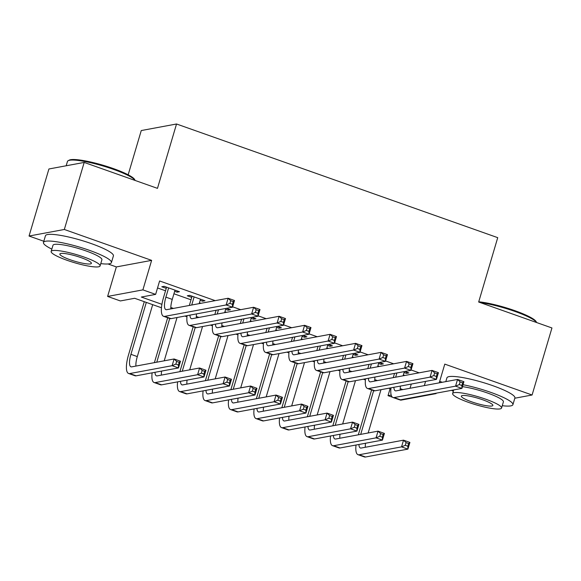 <?xml version="1.0" encoding="UTF-8"?>
<svg xmlns="http://www.w3.org/2000/svg" width="581" height="581" viewBox="0 0 581 581"><rect width="100%" height="100%" fill="white"/><g stroke="black" fill="none" stroke-linecap="round" stroke-linejoin="round"><path stroke-width="0.87" d="M161.46 307.763L134.661 298.285L120.361 300.943L107.616 296.433L142.89 289.875L155.635 294.385L141.336 297.044L161.91 304.321M107.986 263.963L116.36 266.926L107.616 296.433M116.36 266.926L151.634 260.368L64.324 229.473L84.187 162.426L48.913 168.984L29.05 236.031L43.822 241.26M128.161 174.801L141.263 130.551L176.537 123.993L497.728 237.658L478.664 302.026L551.95 327.96L532.087 395.007L444.785 364.113L439.236 382.843M439.679 381.347L442.301 382.276M435.3 393.352L436.04 393.613L400.767 400.171L399.895 399.859M392.502 397.244L388.021 395.661L391.195 395.073M390.091 388.674L388.021 395.661M64.324 229.473L29.05 236.031M514.824 398.217L532.087 395.007M174.656 291.313L177.082 292.17L179.464 291.727L164.169 286.317L161.787 286.76L166.246 288.343M200.147 300.341L202.573 301.198L204.955 300.755L189.66 295.337L187.278 295.78L191.737 297.363M225.639 309.361L228.064 310.218L230.446 309.775L226.416 308.344M251.13 318.381L253.556 319.238L255.938 318.795L251.907 317.364M276.621 327.401L279.047 328.258L281.429 327.815L277.398 326.384M302.113 336.421L304.538 337.278L306.921 336.835L302.89 335.411M327.604 345.441L330.03 346.298L332.412 345.855L328.381 344.431M353.095 354.461L355.521 355.318L357.903 354.875L353.873 353.451M378.587 363.481L381.013 364.345L383.395 363.902L379.364 362.471M419.148 372.82L411.072 369.959M393.657 363.8L385.581 360.939M368.165 354.78L360.089 351.919M342.674 345.753L334.598 342.899M317.182 336.733L309.107 333.879M291.691 327.713L283.615 324.859M266.2 318.693L258.124 315.839M240.708 309.673L232.632 306.812M215.217 300.653L159.608 280.972L155.635 294.385M157.538 287.958L165.52 290.783M173.937 293.761L191.011 299.803M199.428 302.781L200.917 303.311M224.92 311.801L226.408 312.331M250.411 320.828L251.9 321.351M275.902 329.848L277.391 330.371M301.394 338.868L302.883 339.391M326.885 347.888L328.374 348.411M352.376 356.908L353.865 357.438M377.868 365.928L379.357 366.458M403.359 374.948L404.848 375.479M404.078 372.508L406.504 373.365L408.886 372.922L404.855 371.491M151.634 260.368L142.89 289.875M425.582 381.397L424.333 385.617M436.171 393.192L436.04 393.613M84.187 162.426L157.473 188.36L176.537 123.993M390.882 388.95L388.834 388.231M365.391 379.93L363.343 379.211M339.9 370.91L337.851 370.184M314.408 361.89L312.36 361.164M288.917 352.87L286.869 352.144M263.425 343.85L261.377 343.124M237.934 334.83L235.886 334.104M212.443 325.803L210.395 325.084M186.951 316.783L184.903 316.064M170.829 307.48L173.465 308.409M196.32 316.5L198.956 317.429M221.811 325.52L224.448 326.457M247.303 334.54L249.939 335.477M272.794 343.56L275.43 344.497M298.285 352.58L300.922 353.517M323.777 361.607L326.413 362.537M349.268 370.627L351.904 371.557M374.76 379.647L377.396 380.577M400.251 388.667L402.887 389.604M411.283 384.056L410.033 388.275M406.845 372.196L406.504 373.365M381.354 363.176L381.013 364.345M355.862 354.156L355.521 355.318M330.371 345.136L330.03 346.298M304.88 336.116L304.538 337.278M279.388 327.096L279.047 328.258M253.897 318.076L253.556 319.238M228.406 309.048L228.064 310.218M202.914 300.028L202.573 301.198M177.423 291.008L177.082 292.17M396.903 372.973L395.654 377.185M404.354 371.586L403.105 375.798M393.272 377.628L394.521 373.416M400.469 386.067A14.176 4.263 -70.5 0 0 400.294 390.083M393.882 387.287A14.176 4.263 -70.5 0 0 395.349 390.817A14.176 4.263 -70.5 0 0 396.104 390.86L457.552 379.437L463.921 381.695L461.939 388.398L400.491 399.822A21.265 6.391 109.5 0 1 399.358 399.75L392.988 397.498A21.265 6.391 109.5 0 1 390.998 387.825M461.859 385.479L462.65 382.799L460.101 381.899L459.31 384.578L461.859 385.479L461.939 388.398L455.562 386.147L394.121 397.564A21.265 6.391 109.5 0 1 392.988 397.498M459.31 384.578L455.562 386.147L457.552 379.437L460.101 381.899M462.65 382.799L463.921 381.695M358.317 434.813L371.608 389.931M380.976 389.691L368.151 432.983M373.648 390.657L360.699 434.37M365.514 443.252A14.176 4.263 -70.5 0 0 365.34 447.268M358.927 444.472A14.176 4.263 -70.5 0 0 360.394 448.002A14.176 4.263 -70.5 0 0 361.15 448.045L403.526 440.166L409.903 442.424L407.913 449.128L365.536 457.007A21.265 6.391 109.5 0 1 364.403 456.935L358.027 454.683A21.265 6.391 109.5 0 1 356.037 445.01M407.84 446.208L408.632 443.528L406.083 442.628L405.291 445.307L407.84 446.208L407.913 449.128L401.544 446.876L359.167 454.749A21.265 6.391 109.5 0 1 358.027 454.683M405.291 445.307L401.544 446.876L403.526 440.166L406.083 442.628M408.632 443.528L409.903 442.424M478.729 301.8A34.591 5.643 16.5 0 1 514.788 310.646A34.591 5.643 16.5 0 1 536.132 321.598L536.67 322.549A35.441 5.781 -163.5 0 0 514.839 311.394A35.441 5.781 -163.5 0 0 480.298 302.607M502.253 405.705A35.441 5.781 -163.5 0 0 512.907 404.674A35.441 5.781 -163.5 0 0 490.851 392.393A35.441 5.781 -163.5 0 0 463.028 384.709M512.907 404.674L514.897 397.97A35.441 5.781 -163.5 0 0 492.833 385.69A35.441 5.781 -163.5 0 0 446.934 377.839L445.816 381.623M462.454 386.655A25.513 4.161 16.5 0 1 487.51 393.01A25.513 4.161 16.5 0 1 503.393 401.856L501.57 408.022A25.513 4.161 -163.5 0 0 485.687 399.183A25.513 4.161 -163.5 0 0 452.635 393.526A25.513 4.161 -163.5 0 0 468.526 402.372A25.513 4.161 -163.5 0 0 501.57 408.022M482.629 399.75A16.442 2.687 -163.5 0 0 461.336 396.104A16.442 2.687 -163.5 0 0 471.576 401.805A16.442 2.687 -163.5 0 0 492.87 405.444A16.442 2.687 -163.5 0 0 482.629 399.75M451.582 390.323A35.441 5.781 -163.5 0 0 453.325 391.209M68.195 160.69L69.233 160.145A34.591 5.643 16.5 0 1 113.302 168.563A34.591 5.643 16.5 0 1 134.647 179.522L135.177 180.473A35.441 5.781 -163.5 0 0 113.353 169.318A35.441 5.781 -163.5 0 0 68.195 160.69A35.441 5.781 -163.5 0 0 67.454 161.467L66.176 165.774M100.767 263.621A35.441 5.781 -163.5 0 0 111.421 262.59A35.441 5.781 -163.5 0 0 89.358 250.309A35.441 5.781 -163.5 0 0 43.459 242.459A35.441 5.781 -163.5 0 0 51.84 249.126M111.421 262.59L113.411 255.887A35.441 5.781 -163.5 0 0 91.348 243.606A35.441 5.781 -163.5 0 0 45.449 235.755L43.459 242.459M51.15 251.45L52.98 245.276A25.513 4.161 16.5 0 1 86.024 250.934A25.513 4.161 16.5 0 1 101.907 259.772L100.077 265.938A25.513 4.161 -163.5 0 0 84.194 257.1A25.513 4.161 -163.5 0 0 51.15 251.45A25.513 4.161 -163.5 0 0 67.033 260.288A25.513 4.161 -163.5 0 0 100.077 265.938M81.144 257.666A16.442 2.687 -163.5 0 0 59.85 254.028A16.442 2.687 -163.5 0 0 70.083 259.722A16.442 2.687 -163.5 0 0 91.384 263.367A16.442 2.687 -163.5 0 0 81.144 257.666M371.412 363.946L370.162 368.165M378.863 362.566L377.614 366.778M367.78 368.608L369.029 364.389M374.977 377.047A14.176 4.263 -70.5 0 0 374.803 381.063M368.39 378.267A14.176 4.263 -70.5 0 0 369.857 381.797A14.176 4.263 -70.5 0 0 370.613 381.84L432.061 370.417L438.43 372.675L436.447 379.378L374.999 390.802A21.265 6.391 109.5 0 1 373.866 390.73L367.497 388.478A21.265 6.391 109.5 0 1 365.507 378.805M436.367 376.459L437.166 373.779L434.617 372.879L433.818 375.558L436.367 376.459L436.447 379.378L430.071 377.127L368.63 388.544A21.265 6.391 109.5 0 1 367.497 388.478M433.818 375.558L430.071 377.127L432.061 370.417L434.617 372.879M437.166 373.779L438.43 372.675M345.92 354.926L344.671 359.145M353.371 353.546L352.122 357.758M342.289 359.588L343.538 355.369M349.486 368.027A14.176 4.263 -70.5 0 0 349.312 372.043M342.906 369.247A14.176 4.263 -70.5 0 0 344.366 372.777A14.176 4.263 -70.5 0 0 345.121 372.82L406.569 361.397L412.938 363.655L410.956 370.358L349.508 381.782A21.265 6.391 109.5 0 1 348.375 381.71L342.006 379.458A21.265 6.391 109.5 0 1 340.016 369.785M410.876 367.439L411.675 364.759L409.126 363.859L408.327 366.538L410.876 367.439L410.956 370.358L404.579 368.1L343.139 379.524A21.265 6.391 109.5 0 1 342.006 379.458M408.327 366.538L404.579 368.1L406.569 361.397L409.126 363.859M411.675 364.759L412.938 363.655M320.429 345.906L319.18 350.125M327.88 344.518L326.631 348.738M316.798 350.568L318.047 346.349M323.995 359.007A14.176 4.263 -70.5 0 0 323.82 363.023M317.415 360.227A14.176 4.263 -70.5 0 0 318.875 363.75A14.176 4.263 -70.5 0 0 319.63 363.8L381.078 352.376L387.447 354.635L385.464 361.338L324.016 372.762A21.265 6.391 109.5 0 1 322.883 372.69L316.514 370.431A21.265 6.391 109.5 0 1 314.524 360.765M385.385 358.419L386.183 355.739L383.634 354.831L382.835 357.518L385.385 358.419L385.464 361.338L379.088 359.08L317.647 370.504A21.265 6.391 109.5 0 1 316.514 370.431M382.835 357.518L379.088 359.08L381.078 352.376L383.634 354.831M386.183 355.739L387.447 354.635M294.937 336.886L293.688 341.105M302.389 335.498L301.14 339.718M291.306 341.548L292.555 337.329M298.503 349.98A14.176 4.263 -70.5 0 0 298.329 354.003M291.923 351.207A14.176 4.263 -70.5 0 0 293.383 354.73A14.176 4.263 -70.5 0 0 294.139 354.78L355.587 343.356L361.956 345.608L359.973 352.318L298.525 363.735A21.265 6.391 109.5 0 1 297.392 363.67L291.023 361.411A21.265 6.391 109.5 0 1 289.033 351.745M359.893 349.399L360.692 346.712L358.143 345.811L357.344 348.498L359.893 349.399L359.973 352.318L353.597 350.06L292.156 361.484A21.265 6.391 109.5 0 1 291.023 361.411M357.344 348.498L353.597 350.06L355.587 343.356L358.143 345.811M360.692 346.712L361.956 345.608M332.826 425.793L346.116 380.911M355.485 380.671L342.659 423.963M348.157 381.63L335.208 425.35M340.023 434.232A14.176 4.263 -70.5 0 0 339.849 438.248M333.436 435.452A14.176 4.263 -70.5 0 0 334.903 438.982A14.176 4.263 -70.5 0 0 335.658 439.025L378.035 431.146L384.411 433.404L382.421 440.107L340.045 447.987A21.265 6.391 109.5 0 1 338.912 447.915L332.535 445.663A21.265 6.391 109.5 0 1 330.553 435.99M382.349 437.188L383.14 434.508L380.591 433.608L379.8 436.287L382.349 437.188L382.421 440.107L376.052 437.849L333.676 445.729A21.265 6.391 109.5 0 1 332.535 445.663M379.8 436.287L376.052 437.849L378.035 431.146L380.591 433.608M383.14 434.508L384.411 433.404M307.334 416.773L320.625 371.891M329.993 371.651L317.168 414.943M322.666 372.61L309.717 416.33M314.532 425.212A14.176 4.263 -70.5 0 0 314.357 429.228M307.945 426.432A14.176 4.263 -70.5 0 0 309.412 429.955A14.176 4.263 -70.5 0 0 310.167 430.005L352.544 422.126L358.92 424.384L356.93 431.087L314.553 438.967A21.265 6.391 109.5 0 1 313.42 438.895L307.044 436.636A21.265 6.391 109.5 0 1 305.061 426.97M356.857 428.168L357.649 425.488L355.1 424.58L354.308 427.267L356.857 428.168L356.93 431.087L350.561 428.829L308.184 436.709A21.265 6.391 109.5 0 1 307.044 436.636M354.308 427.267L350.561 428.829L352.544 422.126L355.1 424.58M357.649 425.488L358.92 424.384M281.843 407.753L295.133 362.871M304.502 362.631L291.677 405.923M297.174 363.59L284.225 407.31M289.04 416.185A14.176 4.263 -70.5 0 0 288.866 420.201M282.453 417.412A14.176 4.263 -70.5 0 0 283.92 420.935A14.176 4.263 -70.5 0 0 284.675 420.985L327.052 413.106L333.429 415.357L331.439 422.067L289.062 429.94A21.265 6.391 109.5 0 1 287.929 429.875L281.553 427.616A21.265 6.391 109.5 0 1 279.57 417.95M331.366 419.148L332.158 416.468L329.609 415.56L328.817 418.247L331.366 419.148L331.439 422.067L325.07 419.809L282.693 427.689A21.265 6.391 109.5 0 1 281.553 427.616M328.817 418.247L325.07 419.809L327.052 413.106L329.609 415.56M332.158 416.468L333.429 415.357M256.352 398.726L269.642 353.851M279.011 353.604L266.185 396.903M271.683 354.57L258.734 398.283M263.549 407.165A14.176 4.263 -70.5 0 0 263.375 411.181M256.962 408.392A14.176 4.263 -70.5 0 0 258.429 411.914A14.176 4.263 -70.5 0 0 259.184 411.958L301.561 404.085L307.937 406.337L305.947 413.047L263.571 420.92A21.265 6.391 109.5 0 1 262.438 420.855L256.061 418.596A21.265 6.391 109.5 0 1 254.079 408.93M305.875 410.128L306.666 407.441L304.117 406.54L303.326 409.22L305.875 410.128L305.947 413.047L299.578 410.789L257.201 418.669A21.265 6.391 109.5 0 1 256.061 418.596M303.326 409.22L299.578 410.789L301.561 404.085L304.117 406.54M306.666 407.441L307.937 406.337M269.446 327.866L268.197 332.078M276.897 326.478L275.648 330.698M265.815 332.521L267.064 328.309M273.012 340.96A14.176 4.263 -70.5 0 0 272.838 344.976M266.432 342.187A14.176 4.263 -70.5 0 0 267.892 345.71A14.176 4.263 -70.5 0 0 268.647 345.76L330.095 334.336L336.464 336.588L334.482 343.291L273.034 354.715A21.265 6.391 109.5 0 1 271.901 354.65L265.532 352.391A21.265 6.391 109.5 0 1 263.542 342.725M334.402 340.379L335.201 337.692L332.652 336.791L331.853 339.471L334.402 340.379L334.482 343.291L328.105 341.04L266.664 352.464A21.265 6.391 109.5 0 1 265.532 352.391M331.853 339.471L328.105 341.04L330.095 334.336L332.652 336.791M335.201 337.692L336.464 336.588M230.86 389.706L244.151 344.831M253.519 344.584L240.694 387.883M246.191 345.55L233.242 389.263M238.057 398.145A14.176 4.263 -70.5 0 0 237.883 402.161M231.47 399.372A14.176 4.263 -70.5 0 0 232.937 402.894A14.176 4.263 -70.5 0 0 233.693 402.938L276.069 395.065L282.446 397.317L280.456 404.02L238.079 411.9A21.265 6.391 109.5 0 1 236.946 411.835L230.57 409.576A21.265 6.391 109.5 0 1 228.587 399.91M280.383 401.108L281.175 398.421L278.626 397.52L277.834 400.2L280.383 401.108L280.456 404.02L274.087 401.769L231.71 409.649A21.265 6.391 109.5 0 1 230.57 409.576M277.834 400.2L274.087 401.769L276.069 395.065L278.626 397.52M281.175 398.421L282.446 397.317M243.955 318.846L242.705 323.058M251.406 317.458L250.157 321.678M240.323 323.501L241.573 319.289M247.521 331.94A14.176 4.263 -70.5 0 0 247.346 335.956M240.941 333.167A14.176 4.263 -70.5 0 0 242.4 336.69A14.176 4.263 -70.5 0 0 243.156 336.733L304.604 325.316L310.973 327.568L308.99 334.271L247.542 345.695A21.265 6.391 109.5 0 1 246.409 345.63L240.04 343.371A21.265 6.391 109.5 0 1 238.05 333.705M308.91 331.359L309.709 328.672L307.16 327.771L306.361 330.451L308.91 331.359L308.99 334.271L302.614 332.02L241.173 343.444A21.265 6.391 109.5 0 1 240.04 343.371M306.361 330.451L302.614 332.02L304.604 325.316L307.16 327.771M309.709 328.672L310.973 327.568M205.369 380.686L218.659 335.803M228.028 335.564L215.202 378.856M220.7 336.53L207.751 380.243M212.566 389.125A14.176 4.263 -70.5 0 0 212.392 393.141M205.979 390.345A14.176 4.263 -70.5 0 0 207.446 393.874A14.176 4.263 -70.5 0 0 208.201 393.918L250.578 386.038L256.955 388.297L254.965 395L212.588 402.88A21.265 6.391 109.5 0 1 211.455 402.807L205.078 400.556A21.265 6.391 109.5 0 1 203.096 390.882M254.892 392.081L255.684 389.401L253.134 388.5L252.343 391.18L254.892 392.081L254.965 395L248.595 392.749L206.219 400.621A21.265 6.391 109.5 0 1 205.078 400.556M252.343 391.18L248.595 392.749L250.578 386.038L253.134 388.5M255.684 389.401L256.955 388.297M218.463 309.826L217.214 314.038M225.915 308.438L224.665 312.651M214.832 314.481L216.081 310.269M222.029 322.92A14.176 4.263 -70.5 0 0 221.855 326.936M215.449 324.147A14.176 4.263 -70.5 0 0 216.909 327.669A14.176 4.263 -70.5 0 0 217.664 327.713L279.112 316.289L285.482 318.548L283.499 325.251L222.051 336.675A21.265 6.391 109.5 0 1 220.918 336.602L214.549 334.351A21.265 6.391 109.5 0 1 212.559 324.677M283.419 322.332L284.218 319.652L281.669 318.751L280.87 321.431L283.419 322.332L283.499 325.251L277.122 323L215.682 334.416A21.265 6.391 109.5 0 1 214.549 334.351M280.87 321.431L277.122 323L279.112 316.289L281.669 318.751M284.218 319.652L285.482 318.548M179.878 371.666L193.168 326.783M202.537 326.544L189.711 369.836M195.209 327.51L182.26 371.223M187.075 380.105A14.176 4.263 -70.5 0 0 186.9 384.121M180.488 381.325A14.176 4.263 -70.5 0 0 181.955 384.854A14.176 4.263 -70.5 0 0 182.71 384.898L225.087 377.018L231.463 379.277L229.473 385.98L187.097 393.86A21.265 6.391 109.5 0 1 185.964 393.787L179.587 391.536A21.265 6.391 109.5 0 1 177.604 381.862M229.401 383.061L230.192 380.381L227.643 379.48L226.851 382.16L229.401 383.061L229.473 385.98L223.104 383.729L180.727 391.601A21.265 6.391 109.5 0 1 179.587 391.536M226.851 382.16L223.104 383.729L225.087 377.018L227.643 379.48M230.192 380.381L231.463 379.277M194.119 296.92L191.723 305.018M200.496 299.171L199.174 303.631M189.341 305.461L192.086 296.194M196.538 313.9A14.176 4.263 -70.5 0 0 196.363 317.916M189.958 315.12A14.176 4.263 -70.5 0 0 191.418 318.649A14.176 4.263 -70.5 0 0 192.173 318.693L253.621 307.269L259.99 309.528L258.008 316.231L196.56 327.655A21.265 6.391 109.5 0 1 195.427 327.582L189.057 325.331A21.265 6.391 109.5 0 1 187.067 315.657M257.928 313.312L258.727 310.632L256.177 309.731L255.379 312.411L257.928 313.312L258.008 316.231L251.631 313.98L190.19 325.396A21.265 6.391 109.5 0 1 189.057 325.331M255.379 312.411L251.631 313.98L253.621 307.269L256.177 309.731M258.727 310.632L259.99 309.528M154.386 362.646L167.677 317.763M177.045 317.524L164.22 360.816M169.717 318.49L156.768 362.203M161.583 371.085A14.176 4.263 -70.5 0 0 161.409 375.101M154.996 372.305A14.176 4.263 -70.5 0 0 156.463 375.834A14.176 4.263 -70.5 0 0 157.219 375.878L199.595 367.998L205.972 370.257L203.982 376.96L161.605 384.84A21.265 6.391 109.5 0 1 160.472 384.767L154.096 382.516A21.265 6.391 109.5 0 1 152.113 372.842M203.909 374.041L204.701 371.361L202.152 370.46L201.36 373.14L203.909 374.041L203.982 376.96L197.613 374.701L155.236 382.581A21.265 6.391 109.5 0 1 154.096 382.516M201.36 373.14L197.613 374.701L199.595 367.998L202.152 370.46M204.701 371.361L205.972 370.257M168.628 287.9L165.89 297.152A14.176 4.263 -70.5 0 0 165.926 309.629A14.176 4.263 -70.5 0 0 166.682 309.673L228.13 298.249L234.499 300.508L232.516 307.211L171.068 318.635A21.265 6.391 109.5 0 1 169.935 318.562L163.566 316.311A21.265 6.391 109.5 0 1 163.508 297.595L166.594 287.174M175.004 290.151L172.266 299.404A14.176 4.263 -70.5 0 0 170.872 308.896M232.436 304.291L233.235 301.612L230.686 300.711L229.887 303.391L232.436 304.291L232.516 307.211L226.14 304.952L164.699 316.376A21.265 6.391 109.5 0 1 163.566 316.311M229.887 303.391L226.14 304.952L228.13 298.249L230.686 300.711M233.235 301.612L234.499 300.508M146.318 302.403L130.936 354.33A14.176 4.263 -70.5 0 0 130.972 366.807A14.176 4.263 -70.5 0 0 131.727 366.858L174.104 358.978L180.48 361.237L178.49 367.94L172.121 365.681L129.745 373.561A21.265 6.391 109.5 0 1 128.604 373.489A21.265 6.391 109.5 0 1 128.554 354.773L144.277 301.684M152.687 304.662L137.305 356.589A14.176 4.263 -70.5 0 0 135.918 366.081M178.418 365.021L179.209 362.341L176.66 361.433L175.869 364.12L178.418 365.021L178.49 367.94L136.114 375.82A21.265 6.391 109.5 0 1 134.981 375.747L128.604 373.489M175.869 364.12L172.121 365.681L174.104 358.978L176.66 361.433M179.209 362.341L180.48 361.237M400.491 399.822L394.121 397.564M365.536 457.007L359.167 454.749M374.999 390.802L368.63 388.544M349.508 381.782L343.139 379.524M324.016 372.762L317.647 370.504M298.525 363.735L292.156 361.484M340.045 447.987L333.676 445.729M314.553 438.967L308.184 436.709M289.062 429.94L282.693 427.689M263.571 420.92L257.201 418.669M273.034 354.715L266.664 352.464M238.079 411.9L231.71 409.649M247.542 345.695L241.173 343.444M212.588 402.88L206.219 400.621M222.051 336.675L215.682 334.416M187.097 393.86L180.727 391.601M196.56 327.655L190.19 325.396M161.605 384.84L155.236 382.581M172.266 299.404L165.89 297.152M171.068 318.635L164.699 316.376M137.305 356.589L130.936 354.33M136.114 375.82L129.745 373.561M453.703 389.931L452.635 393.526"/></g></svg>
